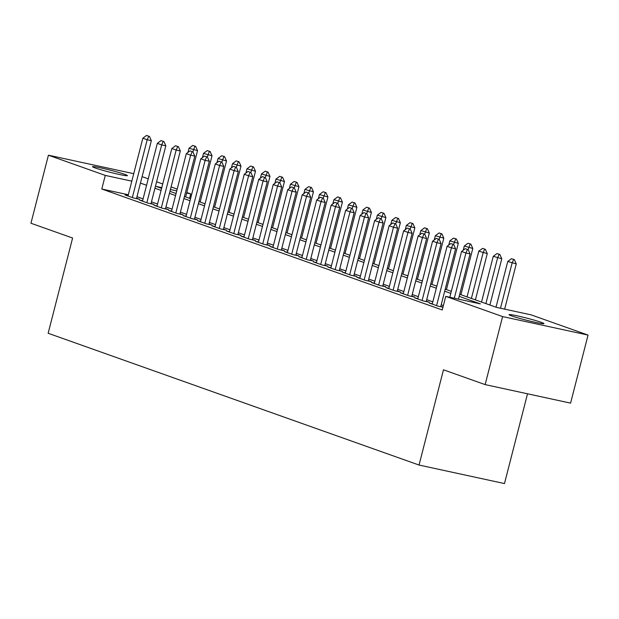 <?xml version="1.0" encoding="UTF-8"?>
<svg xmlns="http://www.w3.org/2000/svg" width="619" height="619" viewBox="0 0 619 619"><rect width="100%" height="100%" fill="white"/><g stroke="black" fill="none" stroke-linecap="round" stroke-linejoin="round"><path stroke-width="0.93" d="M511.712 315.938A18.013 1.052 -165.6 0 1 509.05 314.661A18.013 1.052 -165.6 0 1 521.794 316.889A18.013 1.052 -165.6 0 1 541.277 322.344A18.013 1.052 -165.6 0 1 543.939 323.621A18.013 1.052 -165.6 0 1 531.195 321.393A18.013 1.052 -165.6 0 1 511.712 315.938M95.194 167.95A18.013 1.052 -165.6 0 1 92.525 166.673A18.013 1.052 -165.6 0 1 105.276 168.902A18.013 1.052 -165.6 0 1 124.752 174.349A18.013 1.052 -165.6 0 1 127.421 175.626A18.013 1.052 -165.6 0 1 114.67 173.397A18.013 1.052 -165.6 0 1 95.194 167.95M527.527 393.792L504.477 483.563L419.032 465.047L48.15 333.27L72.601 238.029L30.95 223.235L48.414 155.199L133.735 173.684M142.107 176.647L148.227 178.821M156.592 181.793L162.712 183.967M171.084 186.938L177.204 189.112M186.783 192.517L190.729 193.917L186.652 193.035M189.6 198.32L190.729 193.917M459.708 294.288L496.546 307.38L531.187 314.885L588.05 335.088L502.605 316.58L445.742 296.377L480.383 303.883L459.174 296.346M502.605 316.58L485.141 384.608L570.586 403.124L588.05 335.088M432.348 303.72L429.292 303.055L437.981 306.142L442.956 307.217M417.856 298.567L414.8 297.909L423.497 300.996L429.269 302.25L426.313 301.198M403.371 293.421L400.315 292.756L409.004 295.851L414.784 297.097L411.828 296.052M388.879 288.276L385.83 287.611L394.52 290.698L400.292 291.951L397.336 290.899M374.394 283.123L371.338 282.465L380.035 285.552L385.807 286.806L382.852 285.754M359.91 277.977L356.853 277.32L365.543 280.407L371.315 281.653L368.359 280.608M345.417 272.832L342.361 272.167L351.058 275.262L356.83 276.507L353.875 275.463M330.933 267.687L327.877 267.021L336.566 270.108L342.346 271.362L339.39 270.31M316.441 262.533L313.392 261.876L322.081 264.963L327.853 266.216L324.898 265.164M301.956 257.388L298.9 256.73L307.597 259.818L313.369 261.063L310.413 260.019M287.471 252.243L284.415 251.577L293.104 254.664L298.876 255.918L295.928 254.866M272.979 247.097L269.923 246.432L278.62 249.519L284.392 250.772L281.436 249.72M258.494 241.944L255.438 241.286L264.127 244.373L269.907 245.627L266.951 244.575M244.002 236.798L240.953 236.133L249.643 239.228L255.415 240.474L252.459 239.429M229.517 231.653L226.461 230.988L235.158 234.075L240.93 235.328L237.975 234.276M215.033 226.5L211.977 225.842L220.666 228.929L226.438 230.183L223.49 229.131M200.541 221.354L197.484 220.697L206.181 223.784L211.953 225.03L208.998 223.985M186.056 216.209L183 215.544L191.697 218.631L197.469 219.884L194.513 218.832M171.564 211.064L168.515 210.398L177.204 213.485L182.976 214.739L180.021 213.687M157.079 205.91L154.023 205.253L162.72 208.34L168.492 209.593L165.536 208.541M142.594 200.765L139.538 200.099L148.227 203.194L153.999 204.44L151.051 203.396M128.326 194.761L101.787 189.012L442.245 309.98L445.742 296.377M443.374 305.577L441.2 304.803M432.828 301.832L426.708 299.658M418.343 296.687L412.223 294.512M403.851 291.534L397.731 289.359M389.366 286.388L383.246 284.214M374.882 281.243L368.762 279.068M360.39 276.089L354.269 273.915M345.905 270.944L339.785 268.77M331.413 265.799L325.292 263.624M316.928 260.653L310.808 258.479M302.443 255.5L296.323 253.326M287.951 250.355L281.831 248.18M273.466 245.209L267.346 243.035M258.974 240.064L252.854 237.882M244.49 234.911L238.369 232.736M230.005 229.765L223.885 227.591M215.513 224.62L209.392 222.445M201.028 219.466L194.908 217.292M186.536 214.321L180.415 212.147M172.051 209.176L165.931 207.001M157.566 204.03L151.446 201.856M143.074 198.877L136.954 196.703M128.102 195.619L125.053 194.954L133.743 198.041L139.515 199.295L136.559 198.242M442.98 307.117L440.798 306.343M485.141 384.608L443.483 369.806L419.032 465.047M101.787 189.012L105.284 175.409L48.414 155.199M131.816 181.158L105.284 175.409M450.81 293.375L444.69 291.201M436.325 288.222L430.205 286.048M421.833 283.076L415.713 280.902M407.348 277.931L401.228 275.757M392.856 272.786L386.736 270.611M378.371 267.632L372.251 265.458M363.887 262.487L357.767 260.313M349.395 257.342L343.274 255.167M334.91 252.188L328.79 250.014M320.418 247.043L314.305 244.869M305.933 241.897L299.813 239.723M291.448 236.752L285.328 234.578M276.956 231.599L270.836 229.425M262.471 226.453L256.351 224.279M247.987 221.308L241.867 219.134M233.495 216.163L227.374 213.981M219.01 211.009L212.89 208.835M204.518 205.864L198.397 203.69M190.033 200.718L183.913 198.544M175.548 195.565L169.428 193.391M161.056 190.42L154.936 188.246M146.571 185.274L140.451 183.1M161.768 187.642L156.089 186.412L161.582 188.369M169.954 191.341L176.075 193.515M184.439 196.486L190.559 198.66M198.931 201.632L205.044 203.813M213.416 206.785L219.536 208.959M227.9 211.93L234.021 214.104M242.393 217.076L248.513 219.25M256.877 222.229L262.998 224.403M271.362 227.374L277.482 229.548M285.854 232.52L291.975 234.694M300.339 237.665L306.459 239.839M314.831 242.818L320.952 244.992M329.316 247.964L335.436 250.138M343.8 253.109L349.921 255.283M358.293 258.262L364.413 260.437M372.777 263.408L378.898 265.582M387.27 268.553L393.39 270.727M401.754 273.699L407.875 275.873M416.239 278.852L422.359 281.026M430.731 283.997L436.852 286.171M445.216 289.143L451.336 291.317M176.748 190.892L170.418 189.522M148.746 136.211L146.571 135.437L148.746 136.211L147.19 139.755L151.346 140.66L136.459 198.637M128.001 196.006L142.842 138.215L147.19 139.755L132.35 197.546M146.571 135.437L142.842 138.215M151.346 140.66L149.434 136.358M185.654 196.919L197.531 150.665L189.027 148.22L187.952 152.436M195.619 146.37L192.757 145.442L195.619 146.37L197.531 150.665M192.857 151.787L194.931 146.216M189.027 148.22L192.757 145.442M163.23 141.356L161.056 140.583L163.23 141.356L161.675 144.908L165.83 145.805L150.951 203.783M142.494 201.152L157.334 143.36L161.675 144.908L146.842 202.699M161.056 140.583L157.334 143.36M165.83 145.805L163.927 141.511M177.715 146.502L175.548 145.736L177.715 146.502L176.167 150.053L180.322 150.951L165.435 208.928M156.978 206.297L171.819 148.506L176.167 150.053L161.327 207.845M175.548 145.736L171.819 148.506M180.322 150.951L178.411 146.657M192.207 151.655L190.033 150.881L192.207 151.655L190.652 155.199L194.807 156.104L179.92 214.073M171.471 211.45L186.304 153.659L190.652 155.199L175.811 212.99M190.033 150.881L186.304 153.659M194.807 156.104L192.896 151.802M206.692 156.8L204.518 156.027L206.692 156.8L205.137 160.352L209.299 161.25L194.412 219.227M185.955 216.596L200.796 158.804L205.137 160.352L190.304 218.143M204.518 156.027L200.796 158.804M209.299 161.25L207.388 156.947M200.146 202.065L212.023 155.81L203.519 153.365L202.436 157.582M210.112 151.516L207.241 150.595L210.112 151.516L212.023 155.81M207.342 156.932L209.415 151.361M203.519 153.365L207.241 150.595M214.631 207.218L226.508 160.963L218.004 158.518L216.921 162.727M224.596 156.661L221.734 155.74L224.596 156.661L226.508 160.963M221.834 162.085L223.908 156.514M218.004 158.518L221.734 155.74M229.123 212.363L240.992 166.109L232.496 163.664L231.413 167.873M239.089 161.807L236.218 160.886L239.089 161.807L240.992 166.109M236.319 167.231L238.392 161.66M232.496 163.664L236.218 160.886M243.607 217.509L255.485 171.254L246.981 168.809L245.898 173.026M253.573 166.96L250.71 166.039L253.573 166.96L255.485 171.254M250.811 172.376L252.877 166.805M246.981 168.809L250.71 166.039M221.184 161.946L219.01 161.172L221.184 161.946L219.629 165.497L223.784 166.395L208.897 224.372M200.44 221.741L215.28 163.95L219.629 165.497L204.788 223.289M219.01 161.172L215.28 163.95M223.784 166.395L221.873 162.101M258.092 222.654L269.969 176.407L261.466 173.962L260.39 178.171M268.058 172.105L265.195 171.184L268.058 172.105L269.969 176.407M265.296 177.529L267.369 171.958M261.466 173.962L265.195 171.184M235.669 167.099L233.495 166.325L235.669 167.099L234.114 170.643L238.269 171.548L223.389 229.517M214.932 226.894L229.773 169.103L234.114 170.643L219.281 228.434M233.495 166.325L229.773 169.103M238.269 171.548L236.365 167.246M272.584 227.807L284.461 181.553L275.958 179.108L274.875 183.317M282.55 177.251L279.68 176.33L282.55 177.251L284.461 181.553M279.78 182.675L281.854 177.104M275.958 179.108L279.68 176.33M250.153 172.244L247.987 171.471L250.153 172.244L248.606 175.788L252.761 176.694L237.874 234.663M229.417 232.04L244.257 174.249L248.606 175.788L233.765 233.58M247.987 171.471L244.257 174.249M252.761 176.694L250.85 172.392M287.069 232.953L298.946 186.698L290.443 184.253L289.359 188.47M297.035 182.404L294.172 181.475L297.035 182.404L298.946 186.698M294.273 187.82L296.346 182.249M290.443 184.253L294.172 181.475M264.646 177.39L262.471 176.616L264.646 177.39L263.09 180.941L267.246 181.839L252.359 239.816M243.909 237.185L258.742 179.394L263.09 180.941L248.25 238.733M262.471 176.616L258.742 179.394M267.246 181.839L265.334 177.545M301.561 238.098L313.431 191.844L304.927 189.399L303.852 193.615M311.527 187.549L308.657 186.629L311.527 187.549L313.431 191.844M308.757 192.966L310.831 187.395M304.927 189.399L308.657 186.629M279.13 182.535L276.956 181.769L279.13 182.535L277.575 186.087L281.738 186.984L266.851 244.962M258.394 242.331L273.234 184.539L277.575 186.087L262.742 243.878M276.956 181.769L273.234 184.539M281.738 186.984L279.827 182.69M316.046 243.252L327.923 196.997L319.419 194.552L318.336 198.761M326.012 192.695L323.149 191.774L326.012 192.695L327.923 196.997M323.242 198.119L325.315 192.548M319.419 194.552L323.149 191.774M293.623 187.689L291.448 186.915L293.623 187.689L292.067 191.232L296.222 192.138L281.336 250.107M272.878 247.484L287.719 189.693L292.067 191.232L277.227 249.024M291.448 186.915L287.719 189.693M296.222 192.138L294.311 187.836M330.531 248.397L342.408 202.142L333.904 199.697L332.821 203.906M340.496 197.84L337.634 196.919L340.496 197.84L342.408 202.142M337.734 203.264L339.808 197.693M333.904 199.697L337.634 196.919M308.107 192.834L305.933 192.06L308.107 192.834L306.552 196.385L310.707 197.283L295.828 255.26M287.371 252.629L302.204 194.838L306.552 196.385L291.711 254.177M305.933 192.06L302.204 194.838M310.707 197.283L308.804 192.981M345.023 253.542L356.9 207.288L348.396 204.843L347.313 209.06M354.989 202.993L352.118 202.065L354.989 202.993L356.9 207.288M352.219 208.41L354.292 202.839M348.396 204.843L352.118 202.065M322.592 197.979L320.425 197.206L322.592 197.979L321.044 201.531L325.199 202.428L310.312 260.406M301.855 257.775L316.696 199.983L321.044 201.531L306.204 259.322M320.425 197.206L316.696 199.983M325.199 202.428L323.288 198.134M359.507 258.688L371.385 212.441L362.881 209.996L361.798 214.205M369.473 208.139L366.61 207.218L369.473 208.139L371.385 212.441M366.711 213.563L368.785 207.992M362.881 209.996L366.61 207.218M374 263.841L385.869 217.586L377.366 215.141L376.29 219.35M383.966 213.284L381.095 212.363L383.966 213.284L385.869 217.586M381.196 218.708L383.269 213.137M377.366 215.141L381.095 212.363M388.484 268.986L400.361 222.732L391.858 220.287L390.775 224.504M398.45 218.43L395.587 217.509L398.45 218.43L400.361 222.732M395.68 223.854L397.754 218.283M391.858 220.287L395.587 217.509M337.084 203.133L334.91 202.359L337.084 203.133L335.529 206.676L339.684 207.574L324.797 265.551M316.348 262.928L331.18 205.137L335.529 206.676L320.688 264.468M334.91 202.359L331.18 205.137M339.684 207.574L337.773 203.28M351.569 208.278L349.395 207.504L351.569 208.278L350.014 211.822L354.176 212.727L339.289 270.696M330.832 268.073L345.673 210.282L350.014 211.822L335.181 269.613M349.395 207.504L345.673 210.282M354.176 212.727L352.265 208.425M366.061 213.423L363.887 212.65L366.061 213.423L364.506 216.975L368.661 217.873L353.774 275.85M345.317 273.219L360.157 215.427L364.506 216.975L349.665 274.766M363.887 212.65L360.157 215.427M368.661 217.873L366.75 213.57M402.969 274.132L414.846 227.877L406.343 225.432L405.259 229.649M412.935 223.583L410.072 222.662L412.935 223.583L414.846 227.877M410.173 228.999L412.246 223.428M406.343 225.432L410.072 222.662M380.546 218.569L378.371 217.803L380.546 218.569L378.99 222.12L383.146 223.018L368.266 280.995M359.809 278.364L374.642 220.573L378.99 222.12L364.15 279.912M378.371 217.803L374.642 220.573M383.146 223.018L381.242 218.724M417.461 279.285L429.338 233.03L420.835 230.585L419.752 234.794M427.427 228.728L424.557 227.807L427.427 228.728L429.338 233.03M424.657 234.152L426.731 228.581M420.835 230.585L424.557 227.807M395.03 223.722L392.856 222.948L395.03 223.722L393.483 227.266L397.638 228.171L382.751 286.14M374.294 283.517L389.134 225.726L393.483 227.266L378.642 285.057M392.856 222.948L389.134 225.726M397.638 228.171L395.727 223.869M431.946 284.431L443.823 238.176L435.319 235.731L434.236 239.94M441.912 233.874L439.049 232.953L441.912 233.874L443.823 238.176M439.15 239.298L441.223 233.727M435.319 235.731L439.049 232.953M409.523 228.868L407.348 228.094L409.523 228.868L407.967 232.411L412.122 233.317L397.236 291.294M388.786 288.663L403.619 230.872L407.967 232.411L393.127 290.203M407.348 228.094L403.619 230.872M412.122 233.317L410.211 229.015M446.431 289.576L458.308 243.321L449.804 240.876L448.729 245.093M456.396 239.027L453.534 238.098L456.396 239.027L458.308 243.321M453.634 244.443L455.708 238.872M449.804 240.876L453.534 238.098M424.007 234.013L421.833 233.239L424.007 234.013L422.452 237.564L426.615 238.462L411.728 296.439M403.271 293.808L418.111 236.017L422.452 237.564L407.619 295.356M421.833 233.239L418.111 236.017M426.615 238.462L424.704 234.168M460.923 294.721L472.8 248.467L464.296 246.022L463.213 250.238M470.889 244.172L468.018 243.252L470.889 244.172L472.8 248.467M468.119 249.589L470.192 244.018M464.296 246.022L468.018 243.252M438.5 239.158L436.325 238.392L438.5 239.158L436.944 242.71L441.099 243.607L426.212 301.585M417.755 298.954L432.596 241.162L436.944 242.71L422.104 300.501M436.325 238.392L432.596 241.162M441.099 243.607L439.188 239.313M475.407 299.875L487.285 253.62L478.781 251.175L467.043 296.896M485.373 249.318L482.511 248.397L485.373 249.318L487.285 253.62M471.392 298.443L483.13 252.714L484.685 249.171M478.781 251.175L482.511 248.397M452.984 244.312L450.81 243.538L452.984 244.312L451.429 247.855L455.584 248.761L440.705 306.73M432.248 304.107L447.08 246.316L451.429 247.855L436.588 305.647M450.81 243.538L447.08 246.316M455.584 248.761L453.673 244.459M489.9 305.02L501.777 258.765L493.273 256.32L481.528 302.049M499.866 254.463L496.995 253.542L499.866 254.463L501.777 258.765M485.876 303.589L497.614 257.868L499.169 254.316M493.273 256.32L496.995 253.542M467.469 249.457L465.295 248.683L467.469 249.457L465.921 253.009L470.076 253.906L458.462 299.132M449.812 297.259L461.573 251.461L465.921 253.009L454.307 298.226M465.295 248.683L461.573 251.461M470.076 253.906L468.165 249.604M504.647 309.136L516.261 263.911L507.758 261.466L496.02 307.194M514.35 259.616L511.487 258.696L514.35 259.616L516.261 263.911M500.492 308.239L512.106 263.013L513.662 259.462M507.758 261.466L511.487 258.696"/></g></svg>
